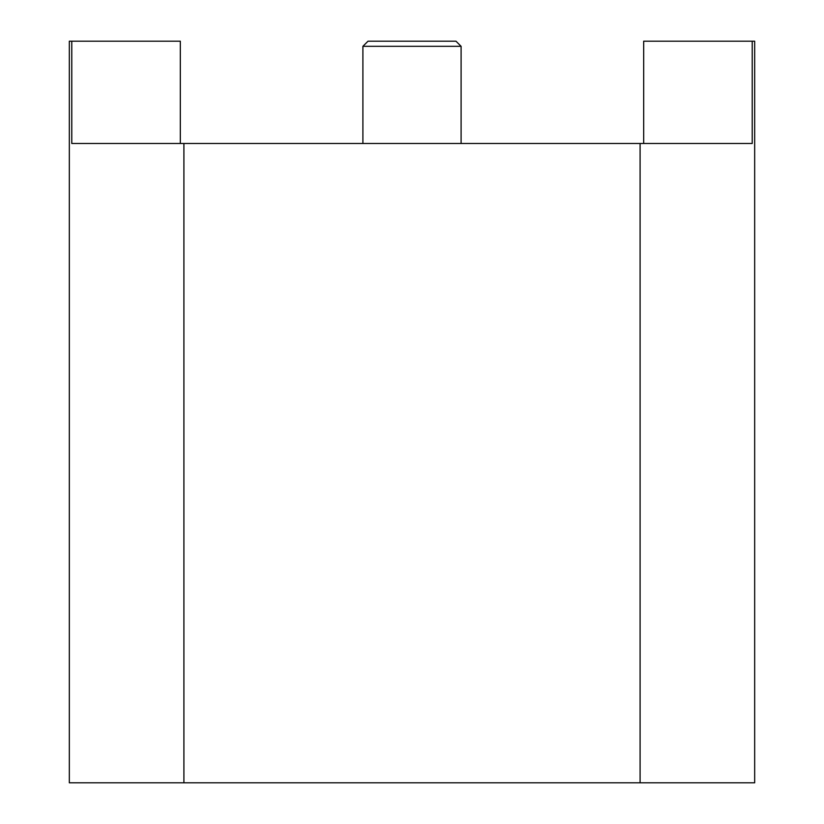 <?xml version="1.0" encoding="UTF-8"?>
<svg xmlns="http://www.w3.org/2000/svg" width="824" height="824" viewBox="0 0 824 824"><rect width="100%" height="100%" fill="white"/><g stroke="black" fill="none" stroke-linecap="round" stroke-linejoin="round"><path stroke-width="1.24" d="M183.907 782.8L183.907 143.489L640.094 143.489L640.094 782.8L69.329 782.8L69.329 41.2L180.322 41.2L180.322 143.489M71.781 41.2L71.781 143.489L183.907 143.489M643.678 143.489L643.678 41.2L754.671 41.2L754.671 782.8L640.094 782.8M640.094 143.489L752.219 143.489L752.219 41.2M368.019 41.2L455.981 41.2L461.1 46.319L362.9 46.319L368.019 41.2M362.9 143.489L362.9 46.319M461.1 143.489L461.1 46.319"/></g></svg>
